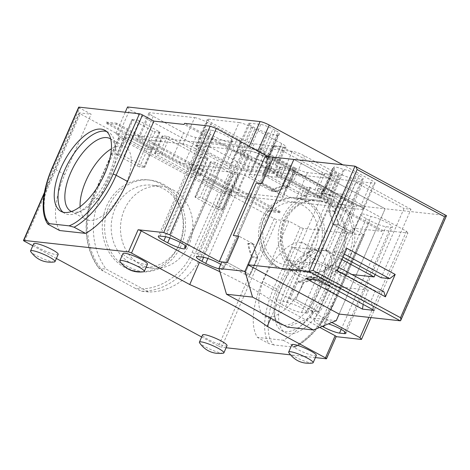 <?xml version="1.0" encoding="UTF-8"?>
<svg xmlns="http://www.w3.org/2000/svg" width="470" height="470" viewBox="0 0 470 470"><rect width="100%" height="100%" fill="white"/><g stroke="black" fill="none" stroke-linecap="round" stroke-linejoin="round"><path stroke-width="0.35" stroke-dasharray="2.35 1.76" d="M348.828 254.223A41.242 36.137 -83.7 0 1 286.224 260.315A41.242 36.137 -83.7 0 1 314.448 195.72A41.242 36.137 -83.7 0 1 348.828 254.223M446.447 215.536L385.142 208.762L339.134 314.072L385.142 208.762L293.868 159.436L385.142 208.762L364.685 206.506L353.181 232.838L347.6 232.221L324.594 284.873L330.175 285.49L315.676 277.653A49.25 43.152 -83.7 0 1 303.168 282.752L295.853 299.484L290.278 298.873L244.641 274.21L250.222 274.821L227.404 262.489L250.222 274.821L257.531 258.089A49.25 43.152 -83.7 0 1 253.406 244.001L238.901 236.163L254.117 244.382L248.536 243.771A48.522 42.511 96.3 0 0 252.308 256.655L244.641 274.21L221.822 261.878M306.152 278.692L315.464 274.539L363.762 300.636L363.175 304.401M383.943 291.823L375.342 290.877L370.742 301.405L322.438 275.303L315.464 274.539L320.064 264.005L368.363 290.108L363.762 300.636L370.742 301.405L374.302 310.417M375.342 290.877L327.044 264.774L322.438 275.303L318.014 279.997M342.701 251.914A36.39 31.884 96.3 0 0 318.161 200.326A36.39 31.884 96.3 0 0 285.654 221.082A36.39 31.884 96.3 0 0 310.194 272.671A36.39 31.884 96.3 0 0 342.701 251.914M375.178 274.515L404.024 208.492L410.997 209.262L381.094 277.711M368.363 290.108L335.122 286.447L340.868 273.282L351.877 274.498M346.895 248.33L341.396 252.555L332.795 251.609L362.699 183.159L355.725 182.389L325.816 250.839L292.569 247.179L286.823 260.345L320.064 264.005M327.044 264.774L335.645 265.72L337.119 270.714M344.351 254.153L341.396 252.555M335.645 265.72L338.6 267.318M286.823 260.345L335.122 286.447M343.041 257.149L332.795 251.609M410.997 209.262L362.699 183.159M355.725 182.389L404.024 208.492M341.984 259.575L325.816 250.839M340.868 273.282L292.569 247.179M279.914 212.722L269.457 211.571L105.926 123.193L116.384 124.344L279.914 212.722L280.396 211.623L269.933 210.472L106.402 122.094L105.926 123.193M78.666 107.189A2.426 0.394 -156.4 0 0 79.724 108.029L91.133 114.198L79.512 112.918A2.426 0.394 -156.4 0 0 79.189 112.976A2.426 0.394 -156.4 0 0 80.252 113.816L125.884 138.48L118.91 137.716A2.426 0.394 -156.4 0 0 118.593 137.769A2.426 0.394 -156.4 0 0 119.65 138.615L218.532 192.048A2.426 0.394 -156.4 0 0 221.593 193.205L228.567 193.975L274.204 218.638A2.426 0.394 -156.4 0 0 277.271 219.796L288.891 221.07L300.301 227.239A2.426 0.394 -156.4 0 0 303.367 228.397L363.815 235.053A2.426 0.394 -156.4 0 0 364.132 234.994A2.426 0.394 -156.4 0 0 363.075 234.154L351.666 227.985L381.887 231.316L184.128 124.438M269.457 211.571L269.933 210.472M280.396 211.623L116.865 123.246L116.384 124.344M106.402 122.094L116.865 123.246M59.649 230.535A65.506 29.751 118.4 0 1 64.778 174.529L91.133 114.198M381.887 231.316L382.369 230.218L184.61 123.34M315.376 357.588L290.454 354.844M226.099 347.759L221.582 347.26L277.271 219.796M288.891 221.07L262.536 281.407A65.506 29.751 -61.6 0 0 257.407 337.407L283.275 340.257A65.506 29.751 -61.6 0 0 325.305 288.322L351.666 227.985M382.369 230.218L407.942 233.032L371.006 317.579M336.162 336.655L326.198 358.78M325.44 250.369A46.095 20.933 118.4 0 1 329.147 251.503A46.095 20.933 118.4 0 1 325.645 302.01A46.095 20.933 118.4 0 1 285.313 332.607A46.095 20.933 118.4 0 1 286.894 285.836A46.095 20.933 118.4 0 1 325.44 250.369M303.367 228.397L277.006 288.727C266.59 311.205 265.127 337.401 273.869 344.951L293.433 347.107C307.662 342.084 328.172 317.99 337.454 295.383L363.815 235.053M274.204 218.638L218.515 346.102L201.677 337.002M56.382 258.482L32.824 245.751M125.884 138.48L99.528 198.816A65.506 57.393 96.3 0 0 106.126 269.093L148.45 291.97A65.506 57.393 96.3 0 0 202.212 254.305L228.567 193.975M160.946 183.982A46.095 40.385 -83.7 0 1 181.432 237.814A46.095 40.385 -83.7 0 1 137.687 271.484A46.095 40.385 -83.7 0 1 102.589 221.247A46.095 40.385 -83.7 0 1 147.78 179.846A46.095 40.385 -83.7 0 1 160.946 183.982M119.65 138.615L93.289 198.945C82.514 220.982 87.109 254.552 103.147 270.984L135.154 288.286C156.686 292.152 183.253 275.426 192.171 252.384L218.532 192.048M202.717 257.155L249.206 150.747L244.553 150.236A12.614 2.039 -156.4 0 0 242.884 150.529A12.614 2.039 -156.4 0 0 248.401 154.912L252.202 156.968A12.614 2.039 -156.4 0 0 269.804 162.685A12.614 2.039 -156.4 0 0 269.093 161.445A12.614 2.039 -156.4 0 0 270.655 161.139A12.614 2.039 -156.4 0 0 262.624 155.47A12.614 2.039 -156.4 0 0 249.206 150.747A9.706 1.569 23.6 0 1 261.461 155.37L263.74 156.604A9.706 1.569 23.6 0 1 267.982 159.976A9.706 1.569 23.6 0 1 266.696 160.2L265.762 160.1A11.162 1.804 23.6 0 1 266.631 161.41A11.162 1.804 23.6 0 1 256.937 159.13L268.441 132.798L267.506 132.699A9.706 1.569 23.6 0 1 255.251 128.075L252.966 126.841A9.706 1.569 23.6 0 1 248.724 123.469A9.706 1.569 23.6 0 1 250.011 123.246L260.709 124.421A9.706 1.569 23.6 0 1 272.964 129.044L275.244 130.278A9.706 1.569 23.6 0 1 279.486 133.65A9.706 1.569 23.6 0 1 278.199 133.874L277.265 133.774A11.162 1.804 23.6 0 1 278.134 135.084A11.162 1.804 23.6 0 1 268.441 132.798M211.177 130.196L206.524 129.685A12.614 2.039 -156.4 0 0 204.85 129.978A12.614 2.039 -156.4 0 0 210.366 134.361L214.173 136.417A12.614 2.039 -156.4 0 0 231.775 142.134A12.614 2.039 -156.4 0 0 231.064 140.894A12.614 2.039 -156.4 0 0 232.621 140.589A12.614 2.039 -156.4 0 0 224.595 134.919A12.614 2.039 -156.4 0 0 211.177 130.196L164.688 236.598M352.647 206.653A12.614 2.039 -156.4 0 0 354.321 206.359A12.614 2.039 -156.4 0 0 346.396 200.743A12.614 2.039 -156.4 0 0 332.989 195.978A12.614 2.039 -156.4 0 0 322.743 193.693A12.614 2.039 -156.4 0 0 328.26 198.076L332.067 200.132A12.614 2.039 -156.4 0 0 348 206.142L352.647 206.653L306.158 313.055L301.511 312.544A12.614 2.039 23.6 0 1 285.578 306.534L281.777 304.484A12.614 2.039 23.6 0 1 276.26 300.095A12.614 2.039 23.6 0 1 286.5 302.386A12.614 2.039 23.6 0 1 299.907 307.145A12.614 2.039 23.6 0 1 307.832 312.767A12.614 2.039 23.6 0 1 306.158 313.055M390.676 227.204A12.614 2.039 -156.4 0 0 392.35 226.91A12.614 2.039 -156.4 0 0 384.425 221.294A12.614 2.039 -156.4 0 0 371.018 216.529A12.614 2.039 -156.4 0 0 360.778 214.244A12.614 2.039 -156.4 0 0 366.295 218.626L370.096 220.683A12.614 2.039 -156.4 0 0 386.029 226.693L390.676 227.204L344.939 331.89M268.423 156.633L406.462 231.234L407.942 233.032M322.261 326.362L319.806 325.034A12.614 2.039 23.6 0 1 314.289 320.652A12.614 2.039 23.6 0 1 324.529 322.937A12.614 2.039 23.6 0 1 328.395 323.859M220.736 264.357A12.614 2.039 23.6 0 1 224.167 267.548A12.614 2.039 23.6 0 1 222.61 267.853A12.614 2.039 23.6 0 1 223.321 269.093A12.614 2.039 23.6 0 1 219.061 268.858M331.861 322.444L310.535 310.923L318.672 311.816L295.853 299.484L303.526 281.935L297.945 281.318A48.522 42.511 96.3 0 0 309.383 276.654L324.594 284.873L347.6 232.221L333.101 224.384A49.25 43.152 96.3 0 0 328.977 210.296L336.285 193.564L290.648 168.9L283.339 185.632A49.25 43.152 96.3 0 0 270.832 190.732L256.326 182.895L271.543 191.114L277.118 191.731L261.908 183.512L276.407 191.349A49.25 43.152 -83.7 0 1 288.915 186.243L296.229 169.511L290.648 168.9L282.981 186.449A48.522 42.511 96.3 0 0 271.543 191.114M219.907 271.736A106.749 17.249 23.6 0 1 276.901 304.249L319.729 327.39M336.203 336.567A2.426 0.394 23.6 0 1 335.88 336.626M147.451 264.216A13.342 2.156 23.6 0 1 128.827 258.165A13.342 2.156 23.6 0 1 122.993 253.53M316.304 355.467A13.342 2.156 23.6 0 1 303.215 352.101A13.342 2.156 23.6 0 1 291.846 344.786M58.174 254.382A13.342 2.156 23.6 0 1 39.55 248.336A13.342 2.156 23.6 0 1 33.717 243.701M227.028 345.638A13.342 2.156 23.6 0 1 213.938 342.272A13.342 2.156 23.6 0 1 202.57 334.951M218.515 346.102A2.426 0.394 -156.4 0 0 221.582 347.26M62.956 212.158A46.095 20.933 -61.6 0 0 64.737 213.404A46.095 20.933 -61.6 0 0 77.186 212.81A46.095 20.933 -61.6 0 0 114.897 143.033A46.095 20.933 -61.6 0 0 108.57 132.299A46.095 20.933 -61.6 0 0 106.555 131.488M406.462 231.234L368.844 317.344M283.275 340.257L294.684 346.425L295.154 347.077L293.433 347.107M273.869 344.951L268.817 343.576L257.407 337.407M321.639 248.319A46.095 20.933 118.4 0 1 325.346 249.447A46.095 20.933 118.4 0 1 321.844 299.954A46.095 20.933 118.4 0 1 281.512 330.551A46.095 20.933 118.4 0 1 275.185 319.817A46.095 20.933 118.4 0 1 312.897 250.04A46.095 20.933 118.4 0 1 321.639 248.319M148.45 291.97L141.476 291.2L135.154 288.286M103.147 270.984C100.786 269.78 99.458 268.899 99.152 268.329L106.126 269.093M118.91 137.716L92.555 198.046A2.426 0.394 -156.4 0 0 92.232 198.105C82.044 220.771 84.806 249.523 99.041 268.446L99.152 268.329A65.506 57.393 96.3 0 1 92.555 198.046L99.528 198.816M163.266 184.234A46.095 40.385 -83.7 0 1 183.758 238.073A46.095 40.385 -83.7 0 1 140.013 271.736A46.095 40.385 -83.7 0 1 104.91 221.499A46.095 40.385 -83.7 0 1 150.1 180.104A46.095 40.385 -83.7 0 1 163.266 184.234M222.61 267.853L269.093 161.445M185.297 245.645L231.064 140.894M286.5 302.386L332.989 195.978M324.529 322.937L371.018 216.529M265.274 156.287L356.548 205.613L310.535 310.923M287.34 327.114L310.218 317.785L313.096 311.205L318.672 311.816L330.175 285.49L324.594 284.873L310.094 277.036A49.25 43.152 96.3 0 1 297.586 282.141L303.168 282.752M356.548 205.613L364.685 206.506L341.866 194.175L364.685 206.506L353.181 232.838L337.965 224.613L332.39 224.002A48.522 42.511 96.3 0 0 328.618 211.112L336.285 193.564L341.866 194.175L334.552 210.907A49.25 43.152 -83.7 0 1 338.676 225.001L353.181 232.838L347.6 232.221L332.39 224.002M270.814 318.184L276.901 304.249M257.531 258.089L251.949 257.478L244.641 274.21L250.222 274.821L257.889 257.272A48.522 42.511 -83.7 0 1 254.117 244.382M248.536 243.771L247.825 243.384A49.25 43.152 96.3 0 0 251.949 257.478M313.096 311.205L290.278 298.873L297.586 282.141M143.72 271.772A13.342 2.156 23.6 0 1 125.666 265.409A13.342 2.156 23.6 0 1 119.979 261.396M312.579 363.028A13.342 2.156 23.6 0 1 300.048 359.344A13.342 2.156 23.6 0 1 288.833 352.653M54.45 261.943A13.342 2.156 23.6 0 1 36.39 255.574A13.342 2.156 23.6 0 1 30.703 251.567M223.303 353.193A13.342 2.156 23.6 0 1 210.772 349.51A13.342 2.156 23.6 0 1 199.556 342.824M71.511 211.506A41.242 18.73 -61.6 0 0 81.986 210.66A41.242 18.73 -61.6 0 0 115.726 148.226A41.242 18.73 -61.6 0 0 110.697 138.997M315.916 250.651A41.242 18.73 118.4 0 1 319.236 251.662A41.242 18.73 118.4 0 1 316.104 296.852A41.242 18.73 118.4 0 1 280.014 324.23A41.242 18.73 118.4 0 1 274.357 314.624A41.242 18.73 118.4 0 1 308.097 252.19A41.242 18.73 118.4 0 1 315.916 250.651M179.704 243.648A41.242 36.137 -83.7 0 1 142.868 267.171A41.242 36.137 -83.7 0 1 111.461 222.222A41.242 36.137 -83.7 0 1 151.898 185.18A41.242 36.137 -83.7 0 1 163.678 188.881A41.242 36.137 -83.7 0 1 179.704 243.648M328.618 211.112L334.194 211.729L341.866 194.175L336.285 193.564L290.648 168.9L296.229 169.511L273.411 157.18L296.229 169.511L288.562 187.066L282.981 186.449M315.676 277.653L310.094 277.036M333.101 224.384L338.676 225.001M276.407 191.349L270.832 190.732M247.825 243.384L253.406 244.001M288.915 186.243L283.339 185.632M334.552 210.907L328.977 210.296M80.094 206.724A41.242 18.73 -61.6 0 0 86.063 219.408A41.242 18.73 -61.6 0 0 122.147 192.03A41.242 18.73 -61.6 0 0 125.279 146.84A41.242 18.73 -61.6 0 0 111.396 148.802M300.706 242.426A41.242 18.73 118.4 0 1 304.02 243.442A41.242 18.73 118.4 0 1 300.888 288.627A41.242 18.73 118.4 0 1 264.804 316.01A41.242 18.73 118.4 0 1 266.22 274.163A41.242 18.73 118.4 0 1 300.706 242.426M172.978 189.904A41.242 36.137 -83.7 0 1 191.308 238.073A41.242 36.137 -83.7 0 1 152.168 268.194A41.242 36.137 -83.7 0 1 120.761 223.244A41.242 36.137 -83.7 0 1 161.192 186.208A41.242 36.137 -83.7 0 1 172.978 189.904M284.491 220.953A36.39 31.884 -83.7 0 1 316.997 200.197A36.39 31.884 -83.7 0 1 341.537 251.785A36.39 31.884 -83.7 0 1 309.031 272.541A36.39 31.884 -83.7 0 1 284.491 220.953M261.937 218.468A36.39 31.884 96.3 0 0 286.477 270.056A36.39 31.884 96.3 0 0 322.156 237.374A36.39 31.884 96.3 0 0 294.443 197.711A36.39 31.884 96.3 0 0 261.937 218.468M350.726 255.251A43.669 38.258 -83.7 0 1 284.444 261.702A43.669 38.258 -83.7 0 1 314.33 193.305A43.669 38.258 -83.7 0 1 350.726 255.251M309.383 276.654L314.965 277.271L330.175 285.49L318.672 311.816L295.853 299.484L290.278 298.873L297.945 281.318M252.308 256.655L257.889 257.272M277.118 191.731A48.522 42.511 -83.7 0 1 288.562 187.066M334.194 211.729A48.522 42.511 -83.7 0 1 337.965 224.613M336.256 320.652L310.218 317.785M314.965 277.271A48.522 42.511 -83.7 0 1 303.526 281.935M202.364 198.352L222.14 209.038A1.939 0.311 23.6 0 1 222.992 209.714A1.939 0.311 23.6 0 1 222.733 209.761L230.4 192.207A1.939 0.311 -156.4 0 0 230.658 192.165A1.939 0.311 -156.4 0 0 229.807 191.49L210.031 180.803A1.939 0.311 -156.4 0 0 207.581 179.875L202.934 179.364A1.939 0.311 -156.4 0 0 202.676 179.411A1.939 0.311 -156.4 0 0 203.522 180.086L223.297 190.773A1.939 0.311 -156.4 0 0 225.753 191.695L230.4 192.207L225.753 191.695A1.939 0.311 23.6 0 1 223.297 190.773L203.522 180.086A1.939 0.311 23.6 0 1 202.676 179.411A1.939 0.311 23.6 0 1 202.934 179.364L207.581 179.875A1.939 0.311 23.6 0 1 210.031 180.803L229.807 191.49A1.939 0.311 23.6 0 1 230.658 192.165A1.939 0.311 23.6 0 1 230.4 192.207L238.067 174.658L233.42 174.147L218.08 209.25A1.939 0.311 23.6 0 1 215.63 208.322L195.855 197.635A1.939 0.311 23.6 0 1 195.009 196.959A1.939 0.311 23.6 0 1 195.267 196.918L199.915 197.429A1.939 0.311 -156.4 0 1 202.364 198.352L217.704 163.249L237.479 173.935A1.939 0.311 23.6 0 1 238.325 174.611A1.939 0.311 23.6 0 1 238.067 174.658M218.08 209.25L222.733 209.761M295.231 167.99L264.804 151.546A9.706 1.569 23.6 0 1 260.562 148.173A9.706 1.569 23.6 0 1 261.849 147.95L292.305 151.305A9.706 1.569 23.6 0 1 304.56 155.922L334.987 172.367A9.706 1.569 23.6 0 1 339.228 175.739A9.706 1.569 23.6 0 1 337.942 175.968L307.486 172.613A9.706 1.569 23.6 0 1 295.231 167.99L283.727 194.316L253.307 177.871A9.706 1.569 23.6 0 1 249.059 174.499A9.706 1.569 23.6 0 1 250.346 174.276L261.849 147.95M236.874 161.562L206.453 145.118A9.706 1.569 23.6 0 1 202.206 141.746A9.706 1.569 23.6 0 1 203.492 141.523L247.901 146.411A9.706 1.569 23.6 0 1 260.157 151.035L290.583 167.479A9.706 1.569 23.6 0 1 294.825 170.851A9.706 1.569 23.6 0 1 293.538 171.074L249.129 166.186A9.706 1.569 23.6 0 1 236.874 161.562L225.371 187.888L194.95 171.45A9.706 1.569 23.6 0 1 190.708 168.072A9.706 1.569 23.6 0 1 191.995 167.849L203.492 141.523M336.637 172.055A9.706 1.569 23.6 0 1 332.39 168.683A9.706 1.569 23.6 0 1 333.677 168.46L334.616 168.566A11.162 1.804 23.6 0 1 333.741 167.25A11.162 1.804 23.6 0 1 343.435 169.535L344.375 169.635A9.706 1.569 23.6 0 1 356.63 174.258L358.91 175.492A9.706 1.569 23.6 0 1 363.151 178.864A9.706 1.569 23.6 0 1 361.865 179.094L351.172 177.913A9.706 1.569 23.6 0 1 338.917 173.289L336.637 172.055L325.134 198.387A9.706 1.569 23.6 0 1 320.893 195.015A9.706 1.569 23.6 0 1 322.179 194.786L323.113 194.891A11.162 1.804 23.6 0 1 322.244 193.581A11.162 1.804 23.6 0 1 331.938 195.861L343.435 169.535M194.656 117.641A9.706 1.569 23.6 0 1 206.912 122.259L237.338 138.703A9.706 1.569 23.6 0 1 241.58 142.075A9.706 1.569 23.6 0 1 240.293 142.304L195.89 137.41A9.706 1.569 23.6 0 1 183.635 132.787L153.208 116.349A9.706 1.569 23.6 0 1 148.966 112.976A9.706 1.569 23.6 0 1 150.253 112.747L194.656 117.641L183.153 143.967A9.706 1.569 23.6 0 1 195.414 148.59L206.912 122.259M239.066 122.529A9.706 1.569 23.6 0 1 251.321 127.153L281.742 143.591A9.706 1.569 23.6 0 1 285.989 146.969A9.706 1.569 23.6 0 1 284.703 147.192L254.246 143.838A9.706 1.569 23.6 0 1 241.985 139.214L211.565 122.776A9.706 1.569 23.6 0 1 207.323 119.398A9.706 1.569 23.6 0 1 208.609 119.174L239.066 122.529L227.562 148.855A9.706 1.569 23.6 0 1 239.817 153.479L251.321 127.153M127.535 106.972L129.749 109.675L232.433 165.164L241.627 168.63L374.144 183.224A7.279 1.175 -156.4 0 0 375.107 183.059A7.279 1.175 -156.4 0 0 371.929 180.527L342.889 164.835M307.486 172.613L295.983 198.939A9.706 1.569 23.6 0 1 283.727 194.316M295.983 198.939L326.438 202.294L337.942 175.968M334.987 172.367L323.483 198.692A9.706 1.569 23.6 0 1 327.725 202.065A9.706 1.569 23.6 0 1 326.438 202.294M323.483 198.692L293.063 182.254L304.56 155.922M292.305 151.305L280.801 177.631A9.706 1.569 23.6 0 1 293.063 182.254M280.801 177.631L250.346 174.276M249.129 166.186L237.632 192.512A9.706 1.569 23.6 0 1 225.371 187.888M237.632 192.512L282.035 197.406L293.538 171.074M290.583 167.479L279.08 193.805A9.706 1.569 23.6 0 1 283.322 197.177A9.706 1.569 23.6 0 1 282.035 197.406M279.08 193.805L248.654 177.36L260.157 151.035M247.901 146.411L236.398 172.737A9.706 1.569 23.6 0 1 248.654 177.36M236.398 172.737L191.995 167.849M351.172 177.913L339.669 204.238A9.706 1.569 23.6 0 1 327.414 199.621L325.134 198.387M339.669 204.238L350.367 205.419L361.865 179.094M331.938 195.861L332.872 195.966A9.706 1.569 23.6 0 1 345.127 200.584L347.406 201.818A9.706 1.569 23.6 0 1 351.654 205.196A9.706 1.569 23.6 0 1 350.367 205.419M334.616 168.566L323.113 194.891M237.338 138.703L225.835 165.029L195.414 148.59M183.153 143.967L138.75 139.073L150.253 112.747M153.208 116.349L141.705 142.674A9.706 1.569 23.6 0 1 137.463 139.302A9.706 1.569 23.6 0 1 138.75 139.073M141.705 142.674L172.132 159.118L183.635 132.787M195.89 137.41L184.387 163.736A9.706 1.569 23.6 0 1 172.132 159.118M184.387 163.736L228.79 168.63L240.293 142.304M225.835 165.029A9.706 1.569 23.6 0 1 230.077 168.401A9.706 1.569 23.6 0 1 228.79 168.63M281.742 143.591L270.244 169.923L239.817 153.479M227.562 148.855L197.106 145.5L208.609 119.174M211.565 122.776L200.061 149.102A9.706 1.569 23.6 0 1 195.82 145.729A9.706 1.569 23.6 0 1 197.106 145.5M200.061 149.102L230.488 165.54L241.985 139.214M254.246 143.838L242.743 170.163A9.706 1.569 23.6 0 1 230.488 165.54M242.743 170.163L273.199 173.518L284.703 147.192M270.244 169.923A9.706 1.569 23.6 0 1 274.486 173.295A9.706 1.569 23.6 0 1 273.199 173.518M260.709 124.421L249.206 150.747L238.507 149.572L250.011 123.246M256.937 159.13L256.003 159.025A9.706 1.569 23.6 0 1 243.748 154.401L241.468 153.167A9.706 1.569 23.6 0 1 237.221 149.795A9.706 1.569 23.6 0 1 238.507 149.572M277.265 133.774L265.762 160.1M230.124 194.962L220.929 191.49L118.252 136L116.031 133.298L248.554 147.891A7.279 1.175 23.6 0 1 257.742 151.363L360.425 206.853A7.279 1.175 23.6 0 1 363.61 209.385A7.279 1.175 23.6 0 1 362.64 209.555L230.124 194.962L241.627 168.63M220.929 191.49L232.433 165.164M118.252 136L129.749 109.675M116.031 133.298L125.237 112.224M195.514 175.357A1.939 0.311 23.6 0 1 193.064 174.429L155.417 154.084A1.939 0.311 23.6 0 1 154.565 153.408A1.939 0.311 23.6 0 1 154.824 153.367L159.477 153.878A1.939 0.311 23.6 0 1 161.927 154.8L199.574 175.151A1.939 0.311 23.6 0 1 200.426 175.821A1.939 0.311 23.6 0 1 200.167 175.868L195.514 175.357L203.187 157.803L207.834 158.32A1.939 0.311 23.6 0 0 208.093 158.272L200.426 175.821M124.591 137.023L129.238 137.54A1.939 0.311 23.6 0 1 131.694 138.462L151.469 149.149A1.939 0.311 23.6 0 1 152.315 149.824A1.939 0.311 23.6 0 1 152.057 149.871L147.41 149.354A1.939 0.311 23.6 0 1 144.96 148.432L125.179 137.745A1.939 0.311 23.6 0 1 124.333 137.07A1.939 0.311 23.6 0 1 124.591 137.023A1.939 0.311 -156.4 0 0 124.333 137.07A1.939 0.311 -156.4 0 0 125.179 137.745L144.96 148.432A1.939 0.311 -156.4 0 0 147.41 149.354L152.057 149.871A1.939 0.311 -156.4 0 0 152.315 149.824A1.939 0.311 -156.4 0 0 151.469 149.149L131.694 138.462A1.939 0.311 -156.4 0 0 129.238 137.54L124.591 137.023L132.258 119.474L136.911 119.985L121.571 155.088A1.939 0.311 23.6 0 1 124.021 156.011L143.797 166.703A1.939 0.311 23.6 0 1 144.648 167.373A1.939 0.311 23.6 0 1 144.39 167.42L139.743 166.909A1.939 0.311 -156.4 0 1 137.287 165.986L117.512 155.294A1.939 0.311 23.6 0 1 116.666 154.624A1.939 0.311 23.6 0 1 116.924 154.577L124.591 137.023M266.625 165.563A1.939 0.311 -156.4 0 0 266.367 165.61A1.939 0.311 -156.4 0 0 267.219 166.286L304.865 186.631A1.939 0.311 -156.4 0 0 307.321 187.559L310.112 187.865A1.939 0.311 -156.4 0 0 310.365 187.818A1.939 0.311 -156.4 0 0 309.519 187.142L305.682 195.92A1.939 0.311 23.6 0 1 306.534 196.595A1.939 0.311 23.6 0 1 306.276 196.642L303.485 196.331A1.939 0.311 -156.4 0 1 301.035 195.408L263.382 175.063A1.939 0.311 23.6 0 1 262.536 174.388A1.939 0.311 23.6 0 1 262.795 174.341L266.625 165.563L269.416 165.875A1.939 0.311 -156.4 0 1 271.866 166.797L266.543 163.918A1.939 0.311 23.6 0 1 265.697 163.243A1.939 0.311 23.6 0 1 265.95 163.202L272.929 163.971A1.939 0.311 23.6 0 1 275.379 164.894L280.702 167.772L276.871 176.544A1.939 0.311 23.6 0 1 276.019 175.874A1.939 0.311 23.6 0 1 276.278 175.827L279.068 176.133A1.939 0.311 -156.4 0 1 281.518 177.061L319.13 197.4A1.939 0.311 23.6 0 1 319.976 198.076A1.939 0.311 23.6 0 1 319.718 198.117L323.548 189.345A1.939 0.311 -156.4 0 0 323.806 189.298A1.939 0.311 -156.4 0 0 322.961 188.623L285.355 168.284A1.939 0.311 -156.4 0 0 282.899 167.355L280.108 167.05A1.939 0.311 -156.4 0 0 279.856 167.097A1.939 0.311 -156.4 0 0 280.702 167.772M276.871 176.544L314.518 196.895L318.355 188.118A1.939 0.311 -156.4 0 0 320.752 189.034L323.548 189.345M318.355 188.118L323.677 190.996A1.939 0.311 23.6 0 1 324.523 191.672A1.939 0.311 23.6 0 1 324.271 191.713L317.291 190.949A1.939 0.311 23.6 0 1 314.841 190.021L309.519 187.142M193.064 174.429L200.731 156.88L163.084 136.535L155.417 154.084M154.824 153.367L162.491 135.812L167.144 136.323A1.939 0.311 23.6 0 1 169.594 137.252L207.241 157.597A1.939 0.311 23.6 0 1 208.093 158.272M215.63 208.322L230.97 173.219L211.195 162.532L195.855 197.635M195.267 196.918L210.601 161.815L215.248 162.326A1.939 0.311 23.6 0 1 217.704 163.249M124.021 156.011L139.361 120.908L159.136 131.6A1.939 0.311 23.6 0 1 159.982 132.27A1.939 0.311 23.6 0 1 159.724 132.317L155.076 131.806A1.939 0.311 23.6 0 1 152.627 130.883L132.851 120.191L117.512 155.294M324.964 173.395L331.938 174.164A1.939 0.311 -156.4 0 0 332.196 174.117A1.939 0.311 -156.4 0 0 331.344 173.442L283.046 147.339A1.939 0.311 -156.4 0 0 280.596 146.417L273.622 145.647A1.939 0.311 -156.4 0 0 273.364 145.694A1.939 0.311 -156.4 0 0 274.21 146.37L322.508 172.472A1.939 0.311 -156.4 0 0 324.964 173.395L317.291 190.949M200.731 156.88A1.939 0.311 -156.4 0 0 203.187 157.803M162.491 135.812A1.939 0.311 -156.4 0 0 162.232 135.859A1.939 0.311 -156.4 0 0 163.084 136.535M230.97 173.219A1.939 0.311 -156.4 0 0 233.42 174.147M210.601 161.815A1.939 0.311 -156.4 0 0 210.343 161.856A1.939 0.311 -156.4 0 0 211.195 162.532M132.258 119.474A1.939 0.311 -156.4 0 0 132 119.521A1.939 0.311 -156.4 0 0 132.851 120.191M139.361 120.908A1.939 0.311 -156.4 0 0 136.911 119.985M305.682 195.92L268.035 175.574L271.866 166.797M262.795 174.341L265.585 174.646A1.939 0.311 23.6 0 1 268.035 175.574M319.718 198.117L316.921 197.805A1.939 0.311 23.6 0 1 314.518 196.895M316.921 197.805L320.752 189.034M121.571 155.088L116.924 154.577M355.014 166.168L446.288 215.495L400.276 320.804M264.263 218.726A36.39 31.884 96.3 0 0 288.803 270.315A36.39 31.884 96.3 0 0 324.476 237.632A36.39 31.884 96.3 0 0 296.77 197.97A36.39 31.884 96.3 0 0 264.263 218.726M265.744 220.524C261.103 228.332 259.875 252.132 277.999 262.407C296.47 271.907 312.532 256.127 315.182 247.243C319.817 239.442 321.051 215.642 302.921 205.367C284.456 195.867 268.394 211.647 265.744 220.524M79.512 112.918L44.233 193.669M64.778 174.529L53.369 168.366L79.724 108.029M325.305 288.322L336.714 294.484L363.075 234.154M300.301 227.239L273.945 287.57L262.536 281.407M24.563 241.286L80.252 113.816M202.212 254.305L195.232 253.542L221.593 193.205M48.24 224.366A65.506 29.751 118.4 0 1 53.369 168.366A2.426 0.394 23.6 0 1 52.305 167.52M294.684 346.425A65.506 29.751 -61.6 0 0 336.714 294.484A2.426 0.394 23.6 0 1 337.777 295.33A2.426 0.394 23.6 0 1 337.454 295.383M277.006 288.727A2.426 0.394 -156.4 0 1 273.945 287.57A65.506 29.751 -61.6 0 0 268.817 343.576M141.476 291.2A65.506 57.393 96.3 0 0 195.232 253.542A2.426 0.394 23.6 0 1 192.171 252.384M118.593 137.769L92.232 198.105A2.426 0.394 -156.4 0 0 93.289 198.945M198.07 256.644L244.553 150.236M248.401 154.912L203.669 257.301M207.858 258.465L252.202 156.968M160.035 236.087L206.524 129.685M210.366 134.361L165.634 236.745M169.829 237.908L214.173 136.417M328.26 198.076L281.777 304.484M301.511 312.544L348 206.142M285.578 306.534L332.067 200.132M366.295 218.626L319.806 325.034M341.161 329.382L386.029 226.693M324.288 325.534L370.096 220.683M222.14 209.038L237.479 173.935M215.248 162.326L199.915 197.429M264.804 151.546L253.307 177.871M206.453 145.118L194.95 171.45M322.179 194.786L333.677 168.46M327.414 199.621L338.917 173.289M358.91 175.492L347.406 201.818M344.375 169.635L332.872 195.966M345.127 200.584L356.63 174.258M261.461 155.37L272.964 129.044M252.966 126.841L241.468 153.167M267.506 132.699L256.003 159.025M243.748 154.401L255.251 128.075M275.244 130.278L263.74 156.604M266.696 160.2L278.199 133.874M257.742 151.363L257.918 150.958M249.259 146.276L248.554 147.891M360.425 206.853L371.929 180.527M362.64 209.555L374.144 183.224M200.167 175.868L207.834 158.32M161.927 154.8L169.594 137.252M207.241 157.597L199.574 175.151M167.144 136.323L159.477 153.878M137.287 165.986L152.627 130.883M144.39 167.42L159.724 132.317M155.076 131.806L139.743 166.909M159.136 131.6L143.797 166.703M263.382 175.063L267.219 166.286M304.865 186.631L301.035 195.408M331.938 174.164L324.271 191.713M319.13 197.4L322.961 188.623M285.355 168.284L281.518 177.061M273.622 145.647L265.95 163.202M272.929 163.971L280.596 146.417M307.321 187.559L303.485 196.331M331.344 173.442L323.677 190.996M314.841 190.021L322.508 172.472M282.899 167.355L279.068 176.133M274.21 146.37L266.543 163.918M275.379 164.894L283.046 147.339M265.585 174.646L269.416 165.875M310.112 187.865L306.276 196.642M280.108 167.05L276.278 175.827M318.161 200.326L296.77 197.97C291.523 197.418 286.43 198.217 281.495 200.367C273.446 204.068 267.489 210.225 263.623 218.838C253.406 240.076 266.989 268.746 288.803 270.315L310.194 272.671M79.189 112.976L44.433 192.53M60.936 211.347L64.737 213.404M104.769 130.243L108.57 132.299M295.154 347.072C310.558 339.463 327.884 318.255 337.777 295.33L364.132 234.994M281.512 330.551L285.313 332.607M325.346 249.447L329.147 251.503M150.1 180.104L147.78 179.846M140.013 271.736L137.687 271.484M242.884 150.529L196.395 256.937M270.655 161.139L224.167 267.548M269.804 162.685L223.321 269.093M204.85 129.978L158.367 236.381M232.621 140.589L186.138 246.997M231.775 142.134L185.286 248.536M276.26 300.095L322.743 193.693M307.832 312.767L354.321 206.359M314.289 320.652L360.778 214.244M345.861 333.318L392.35 226.91M115.726 148.226L114.897 143.033M81.986 210.66L77.186 212.81M274.357 314.624L275.185 319.817M308.097 252.19L312.897 250.04M70.847 211.189L86.063 219.408M110.068 138.621L125.279 146.84M264.804 316.01L280.014 324.23M304.02 243.442L319.236 251.662M161.192 186.208L151.898 185.18M152.168 268.194L142.868 267.171M316.997 200.197L294.443 197.711M309.031 272.541L286.477 270.056M238.325 174.611L222.992 209.714M210.343 161.856L195.009 196.959M260.562 148.173L249.059 174.499M339.228 175.739L327.725 202.065M202.206 141.746L190.708 168.072M294.825 170.851L283.322 197.177M332.39 168.683L320.893 195.015M363.151 178.864L351.654 205.196M333.741 167.25L322.244 193.581M148.966 112.976L137.463 139.302M241.58 142.075L230.077 168.401M207.323 119.398L195.82 145.729M285.989 146.969L274.486 173.295M248.724 123.469L237.221 149.795M278.134 135.084L266.631 161.41M279.486 133.65L267.982 159.976M375.107 183.059L363.61 209.385M162.232 135.859L154.565 153.408M132 119.521L116.666 154.624M159.982 132.27L144.648 167.373M266.367 165.61L262.536 174.388M324.523 191.672L332.196 174.117M323.806 189.298L319.976 198.076M265.697 163.243L273.364 145.694M310.365 187.818L306.534 196.595M279.856 167.097L276.019 175.874"/><path stroke-width="0.7" d="M244.988 271.325L218.944 268.458L221.822 261.878L227.404 262.489L238.901 236.163L233.326 235.546L256.326 182.895L261.908 183.512L273.411 157.18L293.868 159.436L247.86 264.745L309.007 271.478L313.026 270.438L357.118 169.517C356.477 167.567 355.772 166.451 355.014 166.168L293.868 159.436L244.988 271.325L252.531 297.099L313.378 329.981L336.256 320.652L339.134 314.072L400.276 320.804L400.704 320.499L446.5 215.683L355.014 166.168L309.007 271.478L400.276 320.804C400.916 320.675 400.992 319.647 400.499 317.708L313.026 270.438M374.302 310.417L362.44 309.107L306.152 278.692L318.014 279.997L374.302 310.417M247.86 264.745L339.134 314.072M363.175 304.401L362.44 309.107M357.118 169.517L444.591 216.787C446.241 216.077 446.805 215.648 446.288 215.495M337.119 270.714L346.895 248.33L395.194 274.433L385.418 296.817L337.119 270.714M385.418 296.817L383.943 291.823L338.6 267.318M343.041 257.149L381.094 277.711L389.695 278.657L395.194 274.433M351.877 274.498L374.114 276.942L375.178 274.515M389.695 278.657L344.351 254.153M374.114 276.942L341.984 259.575M78.989 107.131A2.426 0.394 -156.4 0 0 78.666 107.189L52.305 167.52A2.426 0.394 23.6 0 1 52.628 167.467L78.989 107.131L139.437 113.787L113.076 174.123C103.794 196.724 83.284 220.824 69.055 225.841L49.491 223.685C40.749 216.141 42.212 189.945 52.628 167.467M44.233 193.669L23.823 240.387L128.439 251.908L138.121 229.748L163.695 232.562L210.184 126.16L184.61 123.34L184.128 124.438L153.907 121.113L142.498 114.944A2.426 0.394 -156.4 0 0 139.437 113.787M153.907 121.113L127.546 181.444A65.506 29.751 118.4 0 1 85.517 233.384L59.649 230.535L48.24 224.366L47.705 223.967L49.491 223.685M60.765 168.36A46.095 20.933 -61.6 0 0 60.936 211.347A46.095 20.933 -61.6 0 0 101.267 180.744A46.095 20.933 -61.6 0 0 104.769 130.243A46.095 20.933 -61.6 0 0 60.765 168.36M319.729 327.39L335.139 335.721A2.426 0.394 23.6 0 1 336.203 336.567L326.521 358.728A2.426 0.394 -156.4 0 1 326.198 358.78L315.376 357.588M290.454 354.844L226.099 347.759M371.006 317.579L361.454 339.44L336.162 336.655M201.677 337.002L56.382 258.482M32.824 245.751L24.563 241.286A2.426 0.394 -156.4 0 1 23.5 240.44A2.426 0.394 -156.4 0 1 23.823 240.387M69.055 225.841L74.113 227.216L85.517 233.384M210.184 126.16L216.312 128.469L268.423 156.633M163.695 232.562L169.823 234.877L216.312 128.469M328.395 323.859A12.614 2.039 23.6 0 1 340.392 328.959A12.614 2.039 23.6 0 1 345.861 333.318A12.614 2.039 23.6 0 1 344.193 333.612L339.54 333.101A12.614 2.039 23.6 0 1 323.607 327.091L322.261 326.362M167.684 242.82L163.877 240.769A12.614 2.039 23.6 0 1 158.367 236.381A12.614 2.039 23.6 0 1 160.035 236.087L164.688 236.598A12.614 2.039 23.6 0 1 178.107 241.327A12.614 2.039 23.6 0 1 186.138 246.997A12.614 2.039 23.6 0 1 184.575 247.302A12.614 2.039 23.6 0 1 185.286 248.536A12.614 2.039 23.6 0 1 167.684 242.82L169.829 237.908M219.061 268.858A12.614 2.039 23.6 0 1 205.713 263.376L201.912 261.32A12.614 2.039 23.6 0 1 196.395 256.937A12.614 2.039 23.6 0 1 198.07 256.644L202.717 257.155A12.614 2.039 23.6 0 1 220.736 264.357M219.267 261.596L265.274 156.287L273.411 157.18L261.908 183.512L256.326 182.895L233.326 235.546L238.901 236.163L227.404 262.489L219.267 261.596L169.823 234.877M138.121 229.748A2.426 0.394 23.6 0 1 141.188 230.905L199.427 262.377A106.749 17.249 23.6 0 1 219.907 271.736M361.454 339.44L359.979 337.642L331.861 322.444M128.439 251.908A2.426 0.394 23.6 0 1 131.506 253.06L141.188 230.905M119.832 260.768L122.993 253.53A13.342 2.156 23.6 0 1 136.083 256.896A13.342 2.156 23.6 0 1 147.451 264.216L144.284 271.454A13.342 2.156 23.6 0 1 143.72 271.772C133.762 273.017 125.843 269.557 119.979 261.396A13.342 2.156 23.6 0 1 119.832 260.768A13.342 2.156 23.6 0 1 132.922 264.134A13.342 2.156 23.6 0 1 144.284 271.454M288.686 352.024L291.846 344.786A13.342 2.156 23.6 0 1 310.47 350.832A13.342 2.156 23.6 0 1 316.304 355.467L313.137 362.711A13.342 2.156 23.6 0 1 312.579 363.028C302.615 364.274 294.702 360.813 288.833 352.653A13.342 2.156 23.6 0 1 288.686 352.024A13.342 2.156 23.6 0 1 307.304 358.07A13.342 2.156 23.6 0 1 313.137 362.711M54.444 261.943C44.486 263.188 36.572 259.728 30.703 251.567A13.342 2.156 23.6 0 1 30.556 250.939L33.717 243.701A13.342 2.156 23.6 0 1 46.806 247.067A13.342 2.156 23.6 0 1 58.174 254.382L55.008 261.62A13.342 2.156 23.6 0 1 54.45 261.943M199.409 342.195L202.57 334.951A13.342 2.156 23.6 0 1 221.194 340.997A13.342 2.156 23.6 0 1 227.028 345.638L223.867 352.876A13.342 2.156 23.6 0 1 223.303 353.193C213.339 354.439 205.425 350.984 199.556 342.824A13.342 2.156 23.6 0 1 199.409 342.195A13.342 2.156 23.6 0 1 218.033 348.241A13.342 2.156 23.6 0 1 223.867 352.876M326.521 358.728A2.426 0.394 -156.4 0 0 325.463 357.882L267.219 326.409A106.749 17.249 -156.4 0 0 189.745 284.538L131.506 253.06M106.555 131.488A46.095 20.933 -61.6 0 0 64.566 170.416A46.095 20.933 -61.6 0 0 58.997 205.361A46.095 20.933 -61.6 0 0 62.956 212.158M368.844 317.344L359.979 337.642M184.575 247.302L185.297 245.645M267.219 326.409L270.814 318.184M199.427 262.377L189.745 284.538M30.556 250.939A13.342 2.156 23.6 0 1 43.645 254.305A13.342 2.156 23.6 0 1 55.008 261.62M110.697 138.997A41.242 18.73 -61.6 0 0 110.068 138.621A41.242 18.73 -61.6 0 0 70.694 172.731A41.242 18.73 -61.6 0 0 65.712 203.992A41.242 18.73 -61.6 0 0 70.847 211.189A41.242 18.73 -61.6 0 0 71.511 211.506M111.396 148.802A41.242 18.73 -61.6 0 0 85.91 180.95A41.242 18.73 -61.6 0 0 80.094 206.724M218.944 268.458L226.487 294.232L287.34 327.114L313.378 329.981M226.487 294.232L252.531 297.099M342.889 164.835L269.245 125.032A7.279 1.175 -156.4 0 0 260.051 121.566L127.535 106.972L125.237 112.224M400.499 317.708L444.591 216.787M142.498 114.944L116.137 175.281L127.546 181.444M113.076 174.123A2.426 0.394 -156.4 0 1 116.137 175.281A65.506 29.751 118.4 0 1 74.113 227.216M335.139 335.721L325.463 357.882M203.669 257.301L201.912 261.32M205.713 263.376L207.858 258.465M165.634 236.745L163.877 240.769M344.193 333.612L344.939 331.89M339.54 333.101L341.161 329.382M323.607 327.091L324.288 325.534M257.918 150.958L269.245 125.032M260.051 121.566L249.259 146.276M44.433 192.53L23.5 240.44M52.305 167.52C48.304 176.72 45.584 185.579 44.157 194.11C41.865 209.544 43.833 217.998 47.705 223.967"/></g></svg>
